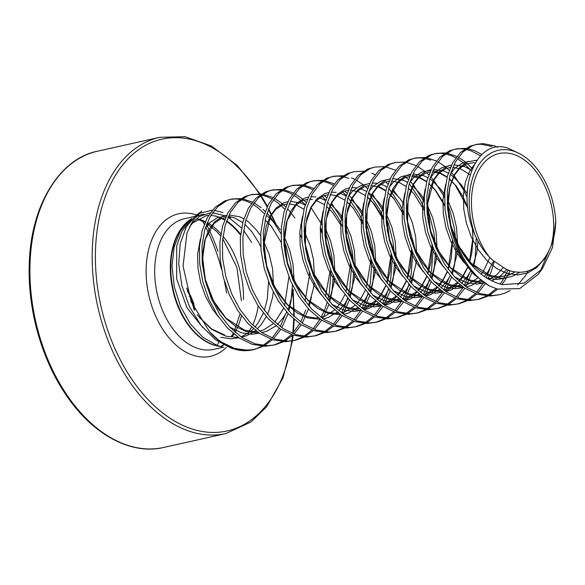 <?xml version="1.0" encoding="UTF-8"?>
<svg xmlns="http://www.w3.org/2000/svg" width="585" height="585" viewBox="0 0 585 585"><rect width="100%" height="100%" fill="white"/><g stroke="black" fill="none" stroke-linecap="round" stroke-linejoin="round"><path stroke-width="0.88" d="M189.92 219.887A67.056 43.049 77.4 0 0 189.694 220.062A67.056 43.049 77.4 0 0 172.546 286.445A67.056 43.049 77.4 0 0 213.233 344.689A67.056 43.049 77.4 0 0 217.795 345.947L222.212 346.832L217.247 345.486L218.768 342.006M190.257 219.638L180.487 230.761L174.206 246.702L172.027 265.904L174.213 286.518L180.553 306.533L190.461 324.075L203.053 337.435L217.247 345.486M204.004 214.264L201.386 214.644L195.865 216.713M245.473 350.686A75.772 48.643 -102.6 0 1 238.051 350.005L231.602 348.331L215.47 339.68L201.043 325.414L189.533 306.832L181.884 285.663L178.71 263.872L180.246 243.594L186.242 226.863L196.033 215.36L201.745 211.141L193.204 220.26L186.988 233.005L183.061 265.999L191.2 301.918L209.664 331.914L218.227 339.768L221.678 342.203L234.431 348.353L247.316 350.283L254.482 349.428L263.17 346.276M198.929 213.481L212.392 210.183M214.359 210.322L222.965 212.567M519.875 153.818L509.418 148.758C477.323 135.318 454.07 188.875 475.071 235.163A65.337 41.944 -102.6 0 1 475.495 170.747A65.337 41.944 -102.6 0 1 514.522 151.457A65.337 41.944 -102.6 0 1 519.875 153.818A65.337 41.944 -102.6 0 1 555.75 221.203L552.518 247.411L542.346 268.756L524.167 283.155L502.113 284.639C482.435 279.184 466.845 264.23 455.342 239.77A75.582 48.518 77.4 0 0 489.228 285.831L474.113 274.614A75.882 48.716 -102.6 0 1 450.07 223.85L455.342 239.77M489.228 285.831L497.389 289.078L519.707 288.617L538.156 274.38L542.346 268.756M540.145 271.506L548.737 251.265M264.369 345.633L272.434 339.695M273.539 338.627L280.851 329.34M281.831 327.717L288.054 313.538M288.829 310.979L291.074 300.844L292.412 284.975M292.273 278.365L290.833 264.932L286.474 247.258L283.63 239.645M280.983 233.795L270.753 217.518L266.994 213.189M265.261 211.419L262.972 209.291M261.005 207.631L253.963 202.871M252.442 202.074L242.307 198.739M253.32 349.662A75.882 48.716 77.4 0 0 256.727 348.565L261.817 346.203M263.001 345.508L270.979 339.198M272.069 338.064L279.279 328.287M280.237 326.584L285.341 314.606M264.442 213.759L257.846 207.719L252.947 204.333M251.404 203.441L246.665 201.218L241.152 199.573M465.799 148.349L456.512 148.817L452.037 150.235L442.531 156.517L434.867 166.645L429.536 180.019L426.882 195.843L427.123 213.203L430.275 231.06L436.205 248.384L444.615 264.142L455.064 277.422L466.991 287.432L479.744 293.59L492.628 295.513L499.802 294.657L504.95 293.1L510.215 290.562M517.63 285.034L525.264 275.981L528.24 271.001M497.652 147.259L494.537 145.877L483.225 143.603L476.958 144.254L472.483 145.672L462.976 151.954L455.313 162.082L449.975 175.456L447.328 191.28L447.562 208.633L450.07 223.85M456.512 148.817L449.485 150.806L439.978 157.087L432.315 167.215L426.977 180.589L424.33 196.414L424.564 213.774L427.715 231.631L433.646 248.954L442.063 264.712L452.512 277.992L464.439 288.003L477.192 294.16L490.076 296.09L499.802 294.657M445.353 152.912L436.066 153.387L431.591 154.798L422.092 161.08L414.429 171.215L409.091 184.582L406.443 200.414L406.677 217.766L409.829 235.623L415.759 252.947L424.176 268.705L434.626 281.985L446.552 291.995L459.305 298.153L472.19 300.083L479.356 299.22L488.044 296.068M489.243 295.425L497.659 289.151M501.857 284.581L504.818 280.544L510.113 270.804M481.872 154.498L474.091 150.447L467.181 148.539M436.066 153.387L429.039 155.369L419.533 161.65L411.869 171.785L406.538 185.152L403.884 200.984L404.125 218.337L407.277 236.194L413.207 253.517L421.617 269.275L432.066 282.555L443.993 292.566L456.746 298.723L469.631 300.653L479.356 299.22M478.077 299.483L486.683 295.995M487.875 295.308L496.146 288.697M500.102 284.135L502.259 281.114L508.109 270.08M480.49 155.866L471.539 151.018L466.026 149.365M424.915 157.482L415.628 157.95L411.153 159.361L401.646 165.65L393.983 175.778L388.652 189.145L385.998 204.977L386.232 222.329L389.383 240.186L395.321 257.51L403.73 273.268L414.18 286.548L426.107 296.558L438.86 302.716L451.744 304.646L458.918 303.79L467.598 300.631M468.797 299.995L476.863 294.05M477.967 292.983L485.331 283.623M488.007 278.877L491.283 271.389L494.266 261.451M472.336 168.538L464.834 161.511L458.391 157.233M456.87 156.436L446.735 153.102M415.628 157.95L408.593 159.932L399.094 166.22L391.431 176.348L386.093 189.715L383.446 205.547L383.68 222.9L386.831 240.757L392.762 258.08L401.178 273.839L411.628 287.118L423.547 297.129L436.308 303.286L449.192 305.216L458.918 303.79M457.631 304.046L466.245 300.566M467.43 299.871L475.408 293.553M476.497 292.427L483.744 282.592M486.259 277.809L489.769 268.968M469.974 169.321L462.274 162.082L457.375 158.696M455.832 157.804L451.093 155.581L445.58 153.928M404.469 162.045L395.182 162.513L390.707 163.924L381.208 170.213L373.537 180.341L368.206 193.708L365.559 209.54L365.793 226.892L368.945 244.749L374.875 262.073L383.285 277.831L393.734 291.111L405.661 301.121L418.414 307.279L431.306 309.209L438.472 308.353L447.159 305.195M448.359 304.558L456.417 298.621M457.521 297.546L464.841 288.266M465.821 286.643L472.044 272.464M473.528 267.213L475.064 259.769L476.285 237.766M467.122 197.401L463.62 190.066L454.742 176.443L450.984 172.114M449.243 170.345L444.388 166.074L437.946 161.796M436.432 160.999L426.297 157.665M395.182 162.513L388.155 164.495L378.649 170.783L370.985 180.911L365.647 194.278L363 210.11L363.234 227.463L366.385 245.32L372.323 262.643L380.733 278.401L391.182 291.681L403.109 301.692L415.862 307.849L428.747 309.779L438.472 308.353M437.192 308.609L445.799 305.129M446.991 304.434L454.969 298.116M456.059 296.99L463.261 287.213M464.227 285.509L469.324 273.531M384.023 166.608L374.744 167.076L370.268 168.487L360.762 174.776L353.099 184.904L347.761 198.271L345.113 214.103L345.347 231.455L348.499 249.32L354.43 266.636L362.846 282.401L373.296 295.674L385.222 305.692L397.975 311.842L410.86 313.772L418.026 312.916L426.714 309.765M427.913 309.121L435.979 303.184M437.083 302.116L444.395 292.829M445.375 291.206L451.598 277.027M452.373 274.467L454.618 264.332L455.956 248.464M455.759 240.669L454.377 228.421L450.019 210.746L447.174 203.134M444.527 197.284L434.297 181.006L430.538 176.685M428.805 174.915L426.516 172.78M424.549 171.12L417.507 166.359M415.986 165.562L405.851 162.235M374.744 167.076L367.709 169.058L358.21 175.346L350.539 185.474L345.208 198.841L342.561 214.673L342.795 232.026L345.947 249.89L351.877 267.206L360.287 282.972L370.736 296.244L382.663 306.262L395.416 312.412L408.308 314.342L418.026 312.916M416.747 313.18L425.361 309.692M426.545 308.997L434.523 302.686M435.613 301.553L442.823 291.776M443.781 290.072L448.885 278.094M363.585 171.171L354.298 171.639L349.823 173.05L340.316 179.339L332.653 189.467L327.322 202.841L324.668 218.666L324.909 236.018L328.061 253.883L333.991 271.199L342.4 286.964L352.85 300.244L364.777 310.255L377.53 316.405L390.414 318.335L397.588 317.479L406.275 314.328M407.467 313.684L415.533 307.747M416.637 306.679L423.957 297.392M424.937 295.769L431.16 281.59M431.927 279.03L434.172 268.895L435.511 253.027M435.379 246.417L433.931 232.984L429.573 215.309L426.736 207.697M424.088 201.847L413.858 185.569L410.1 181.248M408.359 179.478L404.103 175.683M395.54 170.133L385.405 166.798M354.298 171.639L347.271 173.621L337.764 179.909L330.101 190.037L324.763 203.412L322.116 219.236L322.35 236.589L325.501 254.453L331.432 271.769L339.848 287.535L350.298 300.814L362.225 310.825L374.978 316.975L387.862 318.905L397.588 317.479M396.301 317.743L404.915 314.255M406.1 313.56L414.085 307.249M415.174 306.123L422.377 296.339M423.335 294.635L427.401 285.648L429.375 279.601M430.099 276.866L431.62 269.466L432.959 251.762L432.82 246.987M431.84 236.589L427.672 217.912M424.176 208.267L420.176 199.77L409.317 183.77M343.139 175.734L333.852 176.202L329.377 177.613L319.878 183.902L312.214 194.03L306.876 207.404L304.229 223.229L304.463 240.581L307.615 258.446L313.545 275.762L321.962 291.527L332.412 304.807L344.331 314.818L357.091 320.968L369.976 322.898L377.142 322.042L385.829 318.891M387.029 318.247L395.094 312.31M396.191 311.242L403.511 301.955M404.491 300.339L410.714 286.153M411.482 283.601L413.646 273.999M397.135 195.178L392.835 189.423M387.913 184.041L385.625 181.906M375.102 174.696L371.877 173.262M333.852 176.202L326.825 178.184L317.319 184.472L309.655 194.6L304.324 207.975L301.67 223.799L301.904 241.152L305.063 259.016L310.993 276.332L319.403 292.098L329.852 305.377L341.779 315.388L354.532 321.538L367.417 323.468L377.142 322.042M375.862 322.306L384.469 318.818M385.661 318.123L393.639 311.812M394.729 310.686L401.932 300.909M402.897 299.198L406.955 290.211L408.93 284.171M409.661 281.429L411.175 274.036L412.513 256.325L412.381 251.557M403.738 212.83L399.738 204.333L388.879 188.333M322.693 180.297L313.414 180.765L308.938 182.184L299.432 188.465L291.769 198.593L286.431 211.967L283.783 227.792L284.017 245.144L287.169 263.009L293.107 280.325L301.516 296.09L311.966 309.37L323.893 319.381L336.646 325.538L349.53 327.461L356.704 326.605L365.384 323.454M366.583 322.81L374.649 316.873M375.753 315.805L383.065 306.518M384.045 304.902L390.268 290.716M391.043 288.164L393.288 278.029L394.626 262.153M394.495 255.55L393.047 242.11L388.689 224.435L385.844 216.823M383.197 210.98L372.396 193.986M367.475 188.604L365.186 186.469M363.219 184.809L356.177 180.056M354.656 179.259L351.439 177.825M313.414 180.765L306.379 182.754L296.88 189.035L289.217 199.163L283.879 212.538L281.231 228.362L281.465 245.715L284.617 263.579L290.548 280.895L298.964 296.661L309.414 309.94L321.333 319.951L334.086 326.108L346.978 328.031L356.704 326.605M355.417 326.869L364.031 323.381M365.215 322.686L373.193 316.375M374.283 315.249L381.493 305.472M382.451 303.761L386.509 294.774L388.484 288.734M389.215 285.992L390.736 278.599L392.074 260.888L391.935 256.12M383.292 217.393L379.292 208.896L368.433 192.896M302.255 184.86L292.968 185.328L288.493 186.747L278.994 193.028L271.323 203.156L265.992 216.53L263.338 232.355L263.579 249.715L266.731 267.572L272.661 284.895L281.071 300.653L291.52 313.933L303.447 323.944L316.2 330.101L329.092 332.024L336.258 331.168L344.945 328.017M346.144 327.373L354.203 321.436M355.307 320.368L362.627 311.088M363.607 309.465L369.83 295.279M370.597 292.727L372.85 282.592L374.181 266.716M374.049 260.113L372.601 246.673L368.243 229.006L365.406 221.393M362.758 215.543L352.528 199.258L349.084 195.28M347.029 193.167L344.74 191.032M334.21 183.822L324.083 180.487M292.968 185.328L285.941 187.317L276.434 193.598L268.771 203.726L263.433 217.101L260.786 232.925L261.02 250.285L264.171 268.142L270.109 285.465L278.518 301.224L288.968 314.503L300.895 324.514L313.648 330.671L326.532 332.594L336.258 331.168M334.978 331.432L343.585 327.944M344.77 327.256L352.755 320.938M353.845 319.812L361.047 310.035M362.013 308.324L366.071 299.337L368.045 293.297M368.777 290.555L370.29 283.162L371.629 265.458L371.49 260.683M370.51 250.285L366.342 231.602M362.846 221.964L358.846 213.459L347.987 197.467M346.21 195.507L342.539 191.917M333.179 185.189L328.441 182.959L322.92 181.313M281.809 189.423L272.522 189.891L268.047 191.31L258.548 197.591L250.885 207.719L245.546 221.093L242.899 236.918L243.133 254.278L246.285 272.135L252.215 289.458L260.632 305.216L271.082 318.496L283.008 328.507L295.761 334.664L308.646 336.594L315.812 335.731L324.499 332.58M325.699 331.936L333.764 325.999M334.861 324.931L342.181 315.651M343.161 314.028L349.384 299.842M350.159 297.29L352.404 287.155L353.742 271.279M353.603 264.676L352.163 251.236L347.804 233.569L344.96 225.956M342.313 220.106L331.512 203.112M326.591 197.73L324.295 195.595M313.772 188.385L303.637 185.05M272.522 189.898L265.495 191.88L255.989 198.161L248.325 208.289L242.994 221.664L240.34 237.495L240.581 254.848L243.733 272.705L249.663 290.028L258.073 305.787L268.522 319.066L280.449 329.077L293.202 335.234L306.087 337.165L315.812 335.731M314.533 335.995L323.147 332.507M324.331 331.819L332.309 325.501M333.399 324.375L340.609 314.598M341.567 312.887L345.625 303.9L347.6 297.86M348.331 295.118L349.852 287.725L351.183 270.021L351.051 265.246M350.071 254.848L345.903 236.172M342.408 226.527L338.408 218.022L327.549 202.03M325.772 200.07L322.094 196.48M312.734 189.752L307.995 187.522L302.482 185.876M261.371 193.986L252.084 194.461L247.609 195.873L238.102 202.154L230.439 212.289L225.108 225.656L222.454 241.488L222.688 258.841L225.847 276.698L231.777 294.021L240.186 309.779L250.636 323.059L262.563 333.07L275.316 339.227L288.2 341.157L295.374 340.294L304.054 337.143M305.253 336.499L313.319 330.562M314.423 329.494L321.735 320.214M322.715 318.591L328.938 304.405M329.713 301.853L331.958 291.718L333.296 275.849M333.165 269.239L331.717 255.799L327.359 238.132L324.521 230.519M321.874 224.669L311.066 207.682M306.145 202.293L301.29 198.023L294.847 193.745M293.326 192.948L283.191 189.613M252.084 194.461L245.049 196.443L235.55 202.724L227.887 212.86L222.549 226.227L219.901 242.058L220.136 259.411L223.287 277.268L229.218 294.591L237.634 310.35L248.084 323.629L260.011 333.64L272.764 339.797L285.648 341.728L295.374 340.294M294.087 340.558L302.701 337.07M303.886 336.382L311.863 330.064M312.953 328.938L320.163 319.161M321.121 317.458L325.187 308.463L327.154 302.423M327.885 299.681L329.406 292.288L330.744 274.584L330.605 269.809M329.626 259.411L325.457 240.735M321.962 231.09L320.273 227.236M305.326 204.633L298.73 198.593L293.831 195.2M292.295 194.315L287.549 192.092L282.036 190.439M240.925 198.556L231.638 199.024L227.163 200.436L217.664 206.724L210 216.852L204.662 230.219L202.015 246.051L202.249 263.404L205.401 281.261L211.331 298.584L219.748 314.342L230.197 327.622L242.117 337.633L254.87 343.79L267.762 345.72L274.928 344.865L283.615 341.706M284.815 341.07L292.873 335.125M293.977 334.057L301.297 324.777M302.277 323.154L308.5 308.975M309.268 306.416L311.425 296.822M294.92 217.993L287.761 208.969M285.699 206.856L280.844 202.585L274.402 198.308M272.888 197.511L262.753 194.176M231.638 199.024L224.611 201.006L215.105 207.295L207.441 217.423L202.11 230.79L199.456 246.621L199.69 263.974L202.841 281.831L208.779 299.154L217.189 314.913L227.638 328.192L239.565 338.203L252.318 344.36L265.202 346.291L274.928 344.865M273.648 345.121L282.255 341.64M283.447 340.945L291.425 334.627M292.515 333.501L299.717 323.724M300.683 322.021L305.779 310.043M284.88 209.196L278.292 203.156L273.385 199.77M271.849 198.878L267.111 196.655L261.597 195.002M491.985 146.447L480.665 144.173L475.685 144.575M476.958 144.254L469.923 146.243L460.424 152.524L452.761 162.652L447.423 176.026L444.775 191.851L445.009 209.211L448.161 227.068L454.092 244.391L462.508 260.149L474.113 274.614M464.629 149.109L460.227 148.736L455.24 149.138M444.183 153.672L439.781 153.299L434.801 153.701M430.655 160.144L425.141 158.498M423.737 158.235L419.343 157.862L414.355 158.264M348.879 178.396L343.366 176.75M341.969 176.494L337.567 176.122L332.587 176.516M321.523 181.057L317.121 180.685L312.141 181.079M301.085 185.62L296.683 185.248L291.696 185.65M280.639 190.183L276.237 189.811L271.257 190.213M260.193 194.746L255.799 194.374L250.811 194.776M239.755 199.309L235.353 198.937L230.366 199.339M475.071 235.163C478.918 243.769 483.678 251.038 489.345 256.983L493.133 260.508L505.776 269.063L510.61 270.965C526.39 275.118 538.887 268.946 548.094 252.457L550.982 246.314C553.936 238.877 555.523 230.505 555.75 221.203M489.345 256.983A61.988 39.795 -102.6 0 1 473.558 183.961A61.988 39.795 -102.6 0 1 514.42 154.667A61.988 39.795 -102.6 0 1 550.982 246.314M29.25 264.588A150.908 96.876 77.4 0 0 121.717 443.116M226.57 293.107A150.908 96.876 77.4 0 0 224.384 281.246M221.488 269.115A150.908 96.876 77.4 0 0 205.642 226.958M204.26 224.245A150.908 96.876 77.4 0 0 202.651 221.189M194.3 310.211L190.096 295.981L187.449 291.074M186.732 288.529L190.959 296.822L194.6 309.531M189.072 296.207L190.096 295.981A1.141 0.929 144.9 0 1 190.439 296.039M194.666 309.67L193.686 303.191L190.82 296.324A1.141 0.929 144.9 0 1 190.959 296.822M256.727 348.565L252.822 349.757M215.302 215.938A66.946 42.976 -102.6 0 1 216.742 216.406A66.946 42.976 -102.6 0 1 224.523 220.15M226.424 221.379A66.946 42.976 -102.6 0 1 240.011 234.475M258.212 305.999A66.946 42.976 -102.6 0 1 252.632 325.063M251.616 327.088A66.946 42.976 -102.6 0 1 249.122 331.293M219.894 346.364A66.946 42.976 -102.6 0 1 212.706 344.697A66.946 42.976 -102.6 0 1 171.639 284.01A66.946 42.976 -102.6 0 1 192.085 218.38M194.673 216.435L184.509 218.702A66.946 42.976 77.4 0 0 154.732 268.493A66.946 42.976 77.4 0 0 197.079 348.185A66.946 42.976 77.4 0 0 213.679 349.377L223.799 347.117M221.327 346.437A66.946 42.976 77.4 0 0 223.726 344.945M232.464 336.258A66.946 42.976 77.4 0 0 233.963 334.072M235.06 332.265A66.946 42.976 77.4 0 0 241.4 315.746M243.455 299.586A66.946 42.976 77.4 0 0 222.995 236.223M220.889 233.788A66.946 42.976 77.4 0 0 207.222 222.658M205.335 221.671A66.946 42.976 77.4 0 0 201.108 219.894A66.946 42.976 77.4 0 0 197.693 218.885M240.625 234.344A67.056 43.049 77.4 0 0 226.592 220.903M218.227 339.768A75.882 48.716 77.4 0 0 233.422 348.58A75.882 48.716 77.4 0 0 252.245 349.925L238.051 350.005A75.772 48.643 -102.6 0 1 232.896 348.587A75.772 48.643 -102.6 0 1 209.664 331.914M97.52 151.215A151.771 97.424 77.4 0 0 30.018 264.091A151.771 97.424 77.4 0 0 163.654 447.459C132.086 455.21 92.459 435.569 64.723 392.966C41.228 357.771 27.641 308.719 29.25 264.552C30.61 203.609 60.95 158.125 97.52 151.215L159.778 137.314A151.771 97.424 77.4 0 0 92.276 250.19A151.771 97.424 77.4 0 0 225.912 433.558L251.002 421.99L266.592 406.838L283.016 377.83L292.449 340.945M259.265 193.825A149.489 95.962 77.4 0 0 155.281 141.051A149.489 95.962 77.4 0 0 95.494 250.343A149.489 95.962 77.4 0 0 182.535 425.244A149.489 95.962 77.4 0 0 291.783 341.084M291.805 340.909A149.489 95.962 77.4 0 0 292.493 335.483M292.734 333.267A149.489 95.962 77.4 0 0 293.611 319.768A149.489 95.962 77.4 0 0 293.633 318.971M197.993 215.551A73.015 46.873 77.4 0 0 197.174 215.243M196.516 215.009A73.015 46.873 77.4 0 0 146.17 268.098A73.015 46.873 77.4 0 0 173.467 342.678A73.015 46.873 77.4 0 0 226.322 347.417M217.993 251.301A151.771 97.424 77.4 0 0 206.512 224.464M293.692 316.105A149.489 95.962 77.4 0 0 292.317 288.632M287.096 259.382A149.489 95.962 77.4 0 0 284.595 250.044M275.008 223.346A149.489 95.962 77.4 0 0 268.369 209.423M267.089 207.031A149.489 95.962 77.4 0 0 260.544 195.829M220.823 337.326L231.353 338.839L238.834 337.72M241.122 336.967L250.49 331.483L253.466 328.719M254.892 327.161L258.08 323.008L263.33 313.107M264.318 310.511L267.345 298.869L268.537 281.656M267.586 270.709L264.493 256.881M260.742 246.775L258.745 242.614L251.755 231.602L244.764 224.216M242.746 222.585L234.724 217.956L228.442 216.282M212.538 212.757L226.249 216.07L217.269 217.715L209.774 222.739L205.174 228.442M200.326 239.111L197.628 254.299L197.971 268.244L200.662 282.584L205.591 296.5L212.523 309.158L218.907 317.472M229.642 327.044L241.261 332.755L251.791 334.276L259.279 333.157M302.54 216.296L299.849 231.484L300.185 245.422L302.876 259.769L307.812 273.678L314.737 286.336L321.121 294.65M331.856 304.222L343.475 309.94L354.005 311.461L361.493 310.335M363.782 309.589L373.15 304.098L376.118 301.333M377.544 299.776L380.74 295.63L385.983 285.721M386.978 283.125L390.005 271.484L391.197 254.278M390.239 243.323L387.153 229.495M383.402 219.397L381.405 215.229L374.415 204.223L367.424 196.831M322.978 211.726L320.287 226.921L320.631 240.859L323.322 255.206L328.251 269.115L335.176 281.773L341.56 290.087M352.302 299.659L363.921 305.377L374.451 306.891L381.939 305.772M384.228 305.026L393.588 299.535L396.564 296.77M397.99 295.213L401.178 291.059L406.429 281.158M407.416 278.562L410.451 266.921L411.643 249.715M410.685 238.76L408.608 228.508M394.699 199.463L390.429 194.651M385.851 190.637L378.371 186.227M366.495 184.231L360.367 185.767L352.872 190.798L348.272 196.494M343.424 207.163L340.733 222.358L341.077 236.296L343.768 250.643L348.697 264.552L355.621 277.21L362.005 285.524M372.74 295.096L384.367 300.814L394.89 302.328L402.378 301.209M404.666 300.456L414.034 294.972L417.003 292.207M418.436 290.65L421.624 286.496L426.874 276.595M427.862 273.999L430.889 262.358L432.081 245.152M431.123 234.197L429.046 223.945M386.941 179.668L380.813 181.204L373.318 186.227L368.718 191.931M363.863 202.6L361.172 217.795L361.515 231.733L364.206 246.073L369.135 259.989L376.067 272.647L382.451 280.961M393.186 290.533L404.805 296.251L415.335 297.765L422.823 296.646M425.112 295.893L434.479 290.409L437.448 287.644M438.874 286.087L442.07 281.933L447.313 272.032M448.307 269.436L451.335 257.795L452.527 240.581M451.547 229.481L448.483 215.806M444.732 205.701L442.735 201.532L435.737 190.527L431.313 185.518M426.736 181.511L418.706 176.875L412.432 175.207M410.224 175.017L401.259 176.641L393.756 181.664L389.164 187.368M384.308 198.037L381.617 213.225L381.961 227.163L384.652 241.51L389.581 255.426L396.506 268.076L402.889 276.398M413.624 285.97L425.251 291.681L435.781 293.202L443.262 292.083M445.558 291.33L454.918 285.846L457.894 283.082M459.32 281.524L462.508 277.37L467.759 267.469M469.484 262.665L471.773 253.225L473.009 238.936L472.409 228.15M467.803 207.807L463.174 196.97L456.183 185.964L449.192 178.579M447.174 176.941L439.152 172.312L432.871 170.637M430.662 170.454L421.697 172.078L414.202 177.101L409.602 182.805M404.754 193.474L402.063 208.662L402.407 222.6L405.098 236.947L410.026 250.863L416.951 263.513L423.335 271.835M434.07 281.4L445.697 287.118L456.22 288.639L463.708 287.52M448.271 165.979L442.143 167.515L434.64 172.538L430.048 178.242M425.193 188.911L422.502 204.099L422.845 218.037L425.536 232.384L430.465 246.292L437.39 258.95L443.774 267.272M454.516 276.837L466.135 282.555L476.665 284.076L484.241 282.928M468.717 161.416L462.581 162.952L455.086 167.975L450.494 173.672M445.638 184.348L442.947 199.536L443.291 213.474L445.982 227.821L450.911 241.729L457.836 254.387L464.219 262.702M486.53 277.977L497.111 279.513L505.498 278.116M474.018 164.999L469.514 171.529L465.367 182.264L463.393 194.973L463.729 208.911L466.421 223.258L471.356 237.166L478.281 249.824L486.844 260.479L496.599 268.508L507.019 273.429L517.549 274.95L527.619 272.968L536.694 267.586L544.284 259.118L548.094 252.457M197.832 315.593L211.551 329.348L225.934 336.185L238.621 337.574M241.429 337.172L246.526 335.717L252.135 332.88M253.839 331.717L255.521 330.408M257.086 329.041L261.049 324.763M261.436 324.273L266.292 316.639M267.389 314.386L268.903 310.789L272.456 297.728L273.239 292.09M273.605 287.016L272.566 268.742L269.21 254.475L263.082 240.004M260.617 235.799L256.866 230.461L248.683 222.081L245.854 220.011M243.85 218.768L239.835 216.808L229.042 214.995M226.614 215.309L222.38 216.574L214.885 221.598L208.867 229.722L204.721 240.45L202.739 253.159L203.083 267.096L205.774 281.443L210.702 295.359L217.635 308.01L226.198 318.671L235.952 326.701L246.373 331.615L259.067 333.011M261.868 332.609L266.972 331.154L275.966 325.845M277.524 324.47L283.63 317.304L286.73 312.076M287.835 309.823L289.348 306.218L293.443 289.59M294.116 280.39L293.012 264.179L289.655 249.912L284.493 237.276M280.076 229.715L277.305 225.898L269.122 217.518L266.299 215.448M308.28 305.253L309.794 301.655L313.341 288.595L314.123 282.957M314.489 277.882L313.458 259.608L310.101 245.349L303.973 230.878M301.502 226.673L300.514 225.152M328.719 300.69L330.233 297.092L333.786 284.032L334.561 278.394M334.934 273.319L333.896 255.045L330.54 240.786L324.412 226.315M321.947 222.11L320.96 220.589M305.18 205.079L301.165 203.119L290.372 201.306M287.937 201.613L283.71 202.885L276.208 207.909L270.19 216.026L266.051 226.761L264.069 239.47L264.413 253.407L267.104 267.755L272.032 281.663L278.957 294.321L287.527 304.975L297.282 313.004L307.703 317.926L320.39 319.322M323.198 318.92L328.302 317.465L337.289 312.149M338.854 310.781L344.96 303.615L348.06 298.387M349.165 296.127L350.678 292.529L354.232 279.469L355.007 273.831M355.38 268.756L354.342 250.482L350.985 236.223L344.858 221.752M342.393 217.54L338.635 212.209L330.927 204.216M325.626 200.516L319.673 197.862M315.681 196.933L310.81 196.743M308.383 197.05L304.149 198.315L296.654 203.346L290.635 211.463L286.496 222.198L284.515 234.907L284.858 248.844L287.549 263.192L292.478 277.1L299.403 289.758L307.973 300.412L317.728 308.441L328.148 313.363L340.836 314.759M343.644 314.357L348.748 312.902L357.735 307.586M359.3 306.218L365.406 299.052L368.506 293.824M369.603 291.564L371.117 287.966L374.671 274.906L375.453 269.268M375.819 264.193L374.78 245.919L371.424 231.66L365.296 217.189M362.832 212.977L359.08 207.646L351.373 199.646M346.064 195.953L340.119 193.299M336.119 192.37L331.256 192.172M328.828 192.487L324.595 193.752L317.099 198.783L311.081 206.9L306.935 217.635L304.953 230.344L305.297 244.281L307.988 258.628L312.916 272.537L319.849 285.195L328.412 295.849L338.167 303.878L348.587 308.8L359.117 310.321L361.281 310.189M364.089 309.794L369.186 308.332L378.181 303.023M379.738 301.655L385.851 294.482L388.952 289.261M390.049 287.001L391.562 283.403L395.116 270.343L395.891 264.705M396.264 259.63L395.226 241.356L391.87 227.097L385.742 212.626M383.277 208.414L379.519 203.075L371.336 194.703L368.513 192.626M366.51 191.39L360.557 188.736M356.565 187.807L351.702 187.609M349.267 187.924L345.04 189.189L337.538 194.22L331.519 202.337L327.381 213.072L325.399 225.781L325.743 239.718L328.434 254.065L333.362 267.974L340.287 280.632L348.857 291.286L358.612 299.315L369.033 304.237L381.72 305.626M384.528 305.231L389.632 303.769L398.619 298.46M400.184 297.092L406.29 289.919L409.39 284.698M410.494 282.438L412.008 278.84L415.562 265.78L416.337 260.142M416.703 255.067L415.672 236.793L412.315 222.527L406.187 208.055M403.723 203.851L399.964 198.512L392.257 190.52M386.956 186.827L381.003 184.173M377.011 183.237L372.14 183.046M369.713 183.361L365.479 184.626L357.983 189.657L351.965 197.774L347.819 208.509L345.845 221.218L346.188 235.155L348.879 249.502L353.808 263.411L360.733 276.069L369.296 286.723L379.051 294.752L389.478 299.674L402.166 301.063M404.974 300.668L410.07 299.206L419.065 293.897M420.63 292.529L426.736 285.356L429.836 280.127M430.933 277.875L432.447 274.277L436 261.217L436.776 255.579M437.149 250.504L436.11 232.23L432.754 217.964L426.626 203.492M424.162 199.288L420.41 193.949L412.703 185.957M407.394 182.257L403.379 180.304L392.586 178.483M390.151 178.798L385.924 180.063L378.429 185.087L372.411 193.211L368.265 203.946L366.283 216.655L366.627 230.592L369.318 244.932L374.246 258.848L381.179 271.506L389.742 282.16L399.497 290.189L409.917 295.111L422.611 296.5M425.412 296.098L430.516 294.643L439.51 289.334M441.068 287.959L447.174 280.793L450.274 275.564M451.379 273.312L452.892 269.714L456.446 256.654L457.221 251.016M457.638 244.53L456.556 227.667L453.199 213.401L448.03 200.765M443.62 193.204L440.849 189.386L432.666 181.006L429.843 178.937M427.84 177.694L423.818 175.734L413.025 173.921M410.597 174.235L406.37 175.5L398.868 180.524L392.849 188.648L388.711 199.375L386.729 212.084L387.073 226.022L389.764 240.369L394.692 254.285L401.617 266.935L410.187 277.597L419.942 285.619L430.363 290.54L443.05 291.937M445.858 291.535L450.962 290.08L459.949 284.771M461.514 283.396L467.62 276.23L470.72 271.001M472.812 266.46L476.885 252.084L478.04 241.203M467.166 193.737L461.294 184.823L453.112 176.443L450.282 174.374M448.285 173.131L444.264 171.171L433.47 169.357M431.043 169.672L426.809 170.937L419.313 175.961L413.295 184.085L409.149 194.812L407.175 207.521L407.511 221.459L410.202 235.806L415.138 249.722L422.063 262.373L430.626 273.034L440.381 281.056L450.801 285.977L463.495 287.374M466.303 286.972L471.4 285.517L480.417 280.186M484.278 276.486L488.065 271.667L493.645 260.939M471.583 170.396L464.702 166.608L453.916 164.794M451.481 165.109L447.254 166.374L439.752 171.398L433.734 179.522L429.595 190.249L427.613 202.958L427.957 216.896L430.648 231.243L435.576 245.152L442.501 257.81L451.072 268.471L460.826 276.493L471.247 281.414L481.777 282.935L484.051 282.796M491.839 280.954L500.914 275.572L506.756 269.51M476.936 160.202L467.693 161.811L460.198 166.835L454.179 174.952L450.041 185.686L448.059 198.395L448.403 212.333L451.093 226.68L456.022 240.589L462.947 253.246L471.517 263.901L481.265 271.93L491.692 276.851L502.215 278.372L512.284 276.391L519.582 272.398M190.798 224.252L199.317 216.508L210.308 212.867M228.113 217.035L241.546 227.996M243.616 230.395L251.711 242.461M203.002 327.812L186.959 307.79L176.641 278.782L176.714 245.912L182.045 231.017L191.412 219.58M254.482 349.428L252.245 349.925M292.471 340.821L293.151 335.22M293.421 332.499L294.204 319.468M163.654 447.459L225.912 433.558M197.262 219.17L205.013 222.395M206.885 223.499L216.816 231.645L220.567 235.865M222.709 238.614L236.896 267.462L241.408 300.807M186.593 287.995L190.82 296.324M221.042 346.415L223.448 344.799M231.433 336.207L233.174 333.406M234.205 331.512L240.033 313.874M294.262 316.653L293.165 291.52M276.047 224.34L268.661 208.706M267.411 206.359L261.042 195.427M260.054 193.869L237.21 165.438L211.492 146.038L185.094 136.693L159.778 137.314M514.844 271.988L508.848 275.177L499.363 276.946L489.74 275.389L471.21 263.272L459.049 246.556L450.918 225.781L448.008 205.291L449.916 186.849L454.479 175.178L459.956 168.144L466.296 164.056L473.272 162.747L475.217 162.864M503.173 267.718L496.745 274.76L489.045 279.484M481.938 281.334L478.866 281.517L469.228 279.93L450.647 267.718L438.479 250.877L430.377 229.985L427.672 203.551L433.851 180.063L439.35 172.86L445.953 168.575L450.413 167.442M452.783 167.31L460.841 168.985L470.091 174.783M489.901 257.539L483.108 271.74L481.25 274.241M477.769 278.014L467.978 284.295L464.146 285.451M461.433 285.904L458.501 286.08L448.878 284.522L430.363 272.442L415.182 249.641L407.584 221.51L408.052 200.684L413.5 184.472L418.992 177.35L425.587 173.109L429.968 172.005M432.337 171.873L440.512 173.599L447.079 177.313M449.119 178.9L454.998 184.772L467.839 208.099M472.314 227.865L472.921 237.59L469.331 262.482M467.569 267.235L462.874 275.988L458.823 281.078M457.324 282.584L447.737 288.778L443.701 290.014M440.988 290.467L437.858 290.643L428.198 289.005L409.522 276.603L397.486 259.806L389.478 239.046L386.656 217.196L389.288 197.986L398.18 182.257L405.061 177.708L409.522 176.568M411.891 176.436L419.942 178.111L426.641 181.876M428.681 183.463L435.057 189.935L444.746 205.92M448.556 216.26L451.423 229.049M452.446 240.384L448.139 269.217M447.13 271.798L442.889 279.871L438.384 285.641M436.878 287.147L427.335 293.326L423.262 294.577M420.542 295.03L417.463 295.206L407.811 293.59L389.171 281.261L374.144 258.431L366.671 230.402L367.183 209.701L372.623 193.584L378.107 186.469L384.711 182.235L389.084 181.131M391.453 180.999L399.635 182.732L406.195 186.439M408.235 188.026L414.129 193.92L424.3 210.483M428.11 220.823L430.999 233.751M432.008 244.947L427.701 273.78M426.684 276.361L422.414 284.478L417.939 290.211M416.44 291.718L406.867 297.904L402.816 299.14M400.103 299.593L396.988 299.769L387.336 298.145L368.674 285.772L353.845 263.316L346.313 235.74L346.664 214.732L352.075 198.337L357.574 191.119L364.177 186.834L368.638 185.701M371.007 185.562L379.058 187.237L385.756 191.002M387.797 192.597L394.173 199.068L403.855 215.046M407.672 225.386L410.553 238.314M411.562 249.51L407.255 278.343M406.239 280.924L401.522 289.721L397.5 294.774M395.994 296.281L386.385 302.482L382.371 303.703M379.658 304.156L376.506 304.332L366.832 302.686L348.967 291.081L333.94 269.063L326.035 241.663L326.145 219.792L331.702 202.761L337.201 195.624L343.797 191.375L348.199 190.264M350.569 190.125L358.707 191.843L365.311 195.573M367.351 197.16L373.171 202.966L383.416 219.609M387.226 229.949L390.115 242.877M391.116 254.073L386.809 282.906M385.8 285.487L381.179 294.131L377.054 299.337M375.548 300.844L365.654 307.154L361.932 308.266M359.219 308.719L356.163 308.895L346.517 307.293L327.907 295.023L312.946 272.405L305.399 244.596L305.801 223.711L311.213 207.419L316.704 200.231L323.308 195.953L327.754 194.827M330.123 194.688L336.163 195.653M336.909 195.895L344.865 200.136M346.905 201.723L353.34 208.26L362.971 224.172M366.78 234.512L369.669 247.44M370.678 258.636L370.714 261.012L366.371 287.469M365.354 290.05L360.594 298.913L356.609 303.9M355.11 305.407L345.457 311.622L341.486 312.829M338.773 313.282L335.571 313.458L325.896 311.798L307.995 300.127L295.761 283.535L287.506 262.819L284.449 240.508L287.059 220.852L295.952 205.094L302.833 200.531L307.308 199.39M309.677 199.258L312.456 199.47M315.644 200.194L324.426 204.699M326.54 206.351L332.806 212.713L340.624 224.742M346.342 239.075L349.23 252.003M350.232 263.199L350.269 265.663L345.925 292.032M344.916 294.613L340.141 303.491L336.17 308.463M334.664 309.97L325.004 316.192L321.041 317.399M318.328 317.852L315.542 318.021L305.436 316.361L287.535 304.668L275.001 287.513L266.731 266.08L264.003 243.638L270.489 216.26L275.974 209.218L282.306 205.13L286.869 203.953M289.239 203.821L297.143 205.437L303.981 209.262M320.178 229.305L322.086 233.305M325.896 243.638L328.061 252.398M329.808 272.42L325.487 296.595M299.732 233.868L301.641 237.868M305.458 248.201L308.339 261.137M309.348 272.332L309.377 275.806L305.041 301.158M265.137 219.975L271.169 226.029L281.202 242.431M285.012 252.771L287.9 265.7M288.902 276.895L284.595 305.721M283.586 308.31L274.84 322.152M273.334 323.659L263.579 329.918L259.718 331.088M257.005 331.541L254.102 331.717L244.486 330.174L225.993 318.145L213.496 300.88L205.306 279.374L202.673 258.014L205.262 239.214L214.154 223.375L221.035 218.797L225.539 217.642M227.909 217.51L230.687 217.73M231.119 224.274L226.6 220.889M224.691 219.704L217.254 216.443L210.863 215.346M208.648 215.36L206.337 215.602L192.838 222.856L189.408 227.017M197.247 314.569L199.522 317.531L211.763 329.033L224.435 334.861M196.955 215.923L196.45 216.04"/></g></svg>
